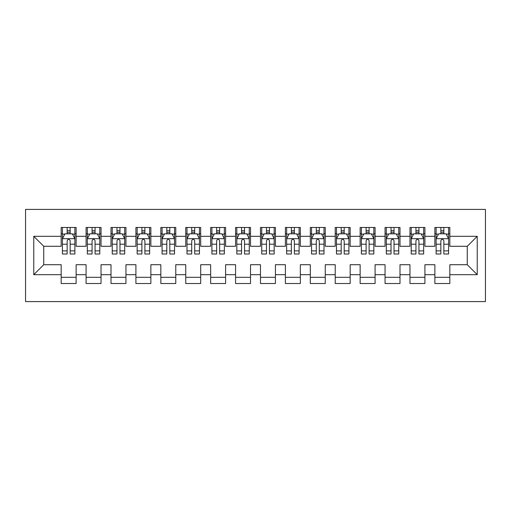 <?xml version="1.0" encoding="UTF-8"?>
<svg xmlns="http://www.w3.org/2000/svg" width="511" height="511" viewBox="0 0 511 511"><rect width="100%" height="100%" fill="white"/><g stroke="black" fill="none" stroke-linecap="round" stroke-linejoin="round"><path stroke-width="0.77" d="M25.55 301.592L485.45 301.592L485.45 209.408L25.55 209.408L25.55 301.592M33.771 274.682L33.771 236.318L61.173 236.318L61.173 246.283L43.735 246.283L43.735 264.717L33.771 274.682L61.173 274.682L61.173 283.528L76.126 283.528L76.126 274.682L86.091 274.682L86.091 283.528L101.037 283.528L101.037 274.682L111.002 274.682L111.002 283.528L125.949 283.528L125.949 274.682L135.913 274.682L135.913 283.528L150.866 283.528L150.866 274.682L160.831 274.682L160.831 283.528L175.778 283.528L175.778 274.682L185.742 274.682L185.742 283.528L200.689 283.528L200.689 274.682L210.653 274.682L210.653 283.528L225.607 283.528L225.607 274.682L235.571 274.682L235.571 283.528L250.518 283.528L250.518 274.682L260.482 274.682L260.482 283.528L275.429 283.528L275.429 274.682L285.394 274.682L285.394 283.528L300.347 283.528L300.347 274.682L310.311 274.682L310.311 283.528L325.258 283.528L325.258 274.682L335.222 274.682L335.222 283.528L350.169 283.528L350.169 274.682L360.134 274.682L360.134 283.528L375.087 283.528L375.087 274.682L385.051 274.682L385.051 283.528L399.998 283.528L399.998 274.682L409.963 274.682L409.963 283.528L424.909 283.528L424.909 274.682L434.874 274.682L434.874 283.528L449.827 283.528L449.827 264.717L467.265 264.717L467.265 246.283L449.827 246.283L449.827 236.318L477.229 236.318L477.229 274.682L449.827 274.682M449.827 236.318L449.827 227.472L434.874 227.472L434.874 236.318L424.909 236.318L424.909 227.472L409.963 227.472L409.963 236.318L399.998 236.318L399.998 227.472L385.051 227.472L385.051 236.318L375.087 236.318L375.087 227.472L360.134 227.472L360.134 236.318L350.169 236.318L350.169 227.472L335.222 227.472L335.222 236.318L325.258 236.318L325.258 227.472L310.311 227.472L310.311 236.318L300.347 236.318L300.347 227.472L285.394 227.472L285.394 236.318L275.429 236.318L275.429 227.472L260.482 227.472L260.482 236.318L250.518 236.318L250.518 227.472L235.571 227.472L235.571 236.318L225.607 236.318L225.607 227.472L210.653 227.472L210.653 236.318L200.689 236.318L200.689 227.472L185.742 227.472L185.742 236.318L175.778 236.318L175.778 227.472L160.831 227.472L160.831 236.318L150.866 236.318L150.866 227.472L135.913 227.472L135.913 236.318L125.949 236.318L125.949 227.472L111.002 227.472L111.002 236.318L101.037 236.318L101.037 227.472L86.091 227.472L86.091 236.318L76.126 236.318L76.126 227.472L61.173 227.472L61.173 236.318M424.909 274.682L424.909 264.717L434.874 264.717L434.874 274.682M477.229 236.318L467.265 246.283M399.998 274.682L399.998 264.717L409.963 264.717L409.963 274.682M434.874 236.318L434.874 246.283L424.909 246.283L424.909 236.318M375.087 274.682L375.087 264.717L385.051 264.717L385.051 274.682M409.963 236.318L409.963 246.283L399.998 246.283L399.998 236.318M350.169 274.682L350.169 264.717L360.134 264.717L360.134 274.682M385.051 236.318L385.051 246.283L375.087 246.283L375.087 236.318M325.258 274.682L325.258 264.717L335.222 264.717L335.222 274.682M360.134 236.318L360.134 246.283L350.169 246.283L350.169 236.318M300.347 274.682L300.347 264.717L310.311 264.717L310.311 274.682M335.222 236.318L335.222 246.283L325.258 246.283L325.258 236.318M275.429 274.682L275.429 264.717L285.394 264.717L285.394 274.682M310.311 236.318L310.311 246.283L300.347 246.283L300.347 236.318M250.518 274.682L250.518 264.717L260.482 264.717L260.482 274.682M285.394 236.318L285.394 246.283L275.429 246.283L275.429 236.318M225.607 274.682L225.607 264.717L235.571 264.717L235.571 274.682M260.482 236.318L260.482 246.283L250.518 246.283L250.518 236.318M200.689 274.682L200.689 264.717L210.653 264.717L210.653 274.682M235.571 236.318L235.571 246.283L225.607 246.283L225.607 236.318M175.778 274.682L175.778 264.717L185.742 264.717L185.742 274.682M210.653 236.318L210.653 246.283L200.689 246.283L200.689 236.318M150.866 274.682L150.866 264.717L160.831 264.717L160.831 274.682M185.742 236.318L185.742 246.283L175.778 246.283L175.778 236.318M125.949 274.682L125.949 264.717L135.913 264.717L135.913 274.682M160.831 236.318L160.831 246.283L150.866 246.283L150.866 236.318M101.037 274.682L101.037 264.717L111.002 264.717L111.002 274.682M135.913 236.318L135.913 246.283L125.949 246.283L125.949 236.318M76.126 274.682L76.126 264.717L86.091 264.717L86.091 274.682M111.002 236.318L111.002 246.283L101.037 246.283L101.037 236.318M43.735 264.717L61.173 264.717L61.173 274.682M86.091 236.318L86.091 246.283L76.126 246.283L76.126 236.318M434.874 233.699L436.119 233.699M448.581 233.699L449.827 233.699M409.963 233.699L411.208 233.699M423.664 233.699L424.909 233.699M385.051 233.699L386.297 233.699M398.752 233.699L399.998 233.699M360.134 233.699L361.379 233.699M373.841 233.699L375.087 233.699M335.222 233.699L336.468 233.699M348.924 233.699L350.169 233.699M310.311 233.699L311.557 233.699M324.012 233.699L325.258 233.699M285.394 233.699L286.639 233.699M299.101 233.699L300.347 233.699M260.482 233.699L261.728 233.699M274.183 233.699L275.429 233.699M235.571 233.699L236.817 233.699M249.272 233.699L250.518 233.699M210.653 233.699L211.899 233.699M224.361 233.699L225.607 233.699M185.742 233.699L186.988 233.699M199.443 233.699L200.689 233.699M160.831 233.699L162.076 233.699M174.532 233.699L175.778 233.699M135.913 233.699L137.159 233.699M149.621 233.699L150.866 233.699M111.002 233.699L112.248 233.699M124.703 233.699L125.949 233.699M86.091 233.699L87.336 233.699M99.792 233.699L101.037 233.699M61.173 233.699L62.419 233.699M74.881 233.699L76.126 233.699M61.173 277.301L76.126 277.301M86.091 277.301L101.037 277.301M111.002 277.301L125.949 277.301M135.913 277.301L150.866 277.301M160.831 277.301L175.778 277.301M185.742 277.301L200.689 277.301M210.653 277.301L225.607 277.301M235.571 277.301L250.518 277.301M260.482 277.301L275.429 277.301M285.394 277.301L300.347 277.301M310.311 277.301L325.258 277.301M335.222 277.301L350.169 277.301M360.134 277.301L375.087 277.301M385.051 277.301L399.998 277.301M409.963 277.301L424.909 277.301M434.874 277.301L449.827 277.301M33.771 236.318L43.735 246.283M467.265 264.717L477.229 274.682M70.148 230.71L67.158 230.71M74.881 250.882L70.148 250.882L70.148 254.005L74.881 254.005L74.881 238.809L72.39 233.827L64.916 233.827L62.419 238.809L62.419 254.005L67.158 254.005L67.158 250.882L62.419 250.882M62.419 238.809L62.419 227.472M74.881 238.809L74.881 227.472M67.158 233.827L67.158 227.472M70.148 227.472L70.148 233.827M70.148 250.882L70.148 240.675C69.151 238.758 68.155 238.758 67.158 240.675L67.158 250.882M70.148 233.699L67.158 233.699M95.059 230.71L92.069 230.71M99.792 250.882L95.059 250.882L95.059 254.005L99.792 254.005L99.792 238.809L97.301 233.827L89.827 233.827L87.336 238.809L87.336 254.005L92.069 254.005L92.069 250.882L87.336 250.882M87.336 238.809L87.336 227.472M99.792 238.809L99.792 227.472M92.069 233.827L92.069 227.472M95.059 227.472L95.059 233.827M95.059 250.882L95.059 240.675C94.062 238.758 93.066 238.758 92.069 240.675L92.069 250.882M95.059 233.699L92.069 233.699M119.97 230.71L116.981 230.71M124.703 250.882L119.97 250.882L119.97 254.005L124.703 254.005L124.703 238.809L122.212 233.827L114.739 233.827L112.248 238.809L112.248 254.005L116.981 254.005L116.981 250.882L112.248 250.882M112.248 238.809L112.248 227.472M124.703 238.809L124.703 227.472M116.981 233.827L116.981 227.472M119.97 227.472L119.97 233.827M119.97 250.882L119.97 240.675C118.974 238.758 117.977 238.758 116.981 240.675L116.981 250.882M119.97 233.699L116.981 233.699M144.888 230.71L141.898 230.71M149.621 250.882L144.888 250.882L144.888 254.005L149.621 254.005L149.621 238.809L147.13 233.827L139.65 233.827L137.159 238.809L137.159 254.005L141.898 254.005L141.898 250.882L137.159 250.882M137.159 238.809L137.159 227.472M149.621 238.809L149.621 227.472M141.898 233.827L141.898 227.472M144.888 227.472L144.888 233.827M144.888 250.882L144.888 240.675C143.891 238.758 142.895 238.758 141.898 240.675L141.898 250.882M144.888 233.699L141.898 233.699M169.799 230.71L166.81 230.71M174.532 250.882L169.799 250.882L169.799 254.005L174.532 254.005L174.532 238.809L172.041 233.827L164.568 233.827L162.076 238.809L162.076 254.005L166.81 254.005L166.81 250.882L162.076 250.882M162.076 238.809L162.076 227.472M174.532 238.809L174.532 227.472M166.81 233.827L166.81 227.472M169.799 227.472L169.799 233.827M169.799 250.882L169.799 240.675C168.802 238.758 167.806 238.758 166.81 240.675L166.81 250.882M169.799 233.699L166.81 233.699M194.71 230.71L191.721 230.71M199.443 250.882L194.71 250.882L194.71 254.005L199.443 254.005L199.443 238.809L196.952 233.827L189.479 233.827L186.988 238.809L186.988 254.005L191.721 254.005L191.721 250.882L186.988 250.882M186.988 238.809L186.988 227.472M199.443 238.809L199.443 227.472M191.721 233.827L191.721 227.472M194.71 227.472L194.71 233.827M194.71 250.882L194.71 240.675C193.714 238.758 192.717 238.758 191.721 240.675L191.721 250.882M194.71 233.699L191.721 233.699M219.628 230.71L216.632 230.71M224.361 250.882L219.628 250.882L219.628 254.005L224.361 254.005L224.361 238.809L221.87 233.827L214.39 233.827L211.899 238.809L211.899 254.005L216.632 254.005L216.632 250.882L211.899 250.882M211.899 238.809L211.899 227.472M224.361 238.809L224.361 227.472M216.632 233.827L216.632 227.472M219.628 227.472L219.628 233.827M219.628 250.882L219.628 240.675C218.631 238.758 217.635 238.758 216.632 240.675L216.632 250.882M219.628 233.699L216.632 233.699M244.539 230.71L241.55 230.71M249.272 250.882L244.539 250.882L244.539 254.005L249.272 254.005L249.272 238.809L246.781 233.827L239.308 233.827L236.817 238.809L236.817 254.005L241.55 254.005L241.55 250.882L236.817 250.882M236.817 238.809L236.817 227.472M249.272 238.809L249.272 227.472M241.55 233.827L241.55 227.472M244.539 227.472L244.539 233.827M244.539 250.882L244.539 240.675C243.543 238.758 242.546 238.758 241.55 240.675L241.55 250.882M244.539 233.699L241.55 233.699M269.45 230.71L266.461 230.71M274.183 250.882L269.45 250.882L269.45 254.005L274.183 254.005L274.183 238.809L271.692 233.827L264.219 233.827L261.728 238.809L261.728 254.005L266.461 254.005L266.461 250.882L261.728 250.882M261.728 238.809L261.728 227.472M274.183 238.809L274.183 227.472M266.461 233.827L266.461 227.472M269.45 227.472L269.45 233.827M269.45 250.882L269.45 240.675C268.454 238.758 267.457 238.758 266.461 240.675L266.461 250.882M269.45 233.699L266.461 233.699M294.368 230.71L291.372 230.71M299.101 250.882L294.368 250.882L294.368 254.005L299.101 254.005L299.101 238.809L296.61 233.827L289.13 233.827L286.639 238.809L286.639 254.005L291.372 254.005L291.372 250.882L286.639 250.882M286.639 238.809L286.639 227.472M299.101 238.809L299.101 227.472M291.372 233.827L291.372 227.472M294.368 227.472L294.368 233.827M294.368 250.882L294.368 240.675C293.371 238.758 292.375 238.758 291.372 240.675L291.372 250.882M294.368 233.699L291.372 233.699M319.279 230.71L316.29 230.71M324.012 250.882L319.279 250.882L319.279 254.005L324.012 254.005L324.012 238.809L321.521 233.827L314.048 233.827L311.557 238.809L311.557 254.005L316.29 254.005L316.29 250.882L311.557 250.882M311.557 238.809L311.557 227.472M324.012 238.809L324.012 227.472M316.29 233.827L316.29 227.472M319.279 227.472L319.279 233.827M319.279 250.882L319.279 240.675C318.283 238.758 317.286 238.758 316.29 240.675L316.29 250.882M319.279 233.699L316.29 233.699M344.19 230.71L341.201 230.71M348.924 250.882L344.19 250.882L344.19 254.005L348.924 254.005L348.924 238.809L346.432 233.827L338.959 233.827L336.468 238.809L336.468 254.005L341.201 254.005L341.201 250.882L336.468 250.882M336.468 238.809L336.468 227.472M348.924 238.809L348.924 227.472M341.201 233.827L341.201 227.472M344.19 227.472L344.19 233.827M344.19 250.882L344.19 240.675C343.194 238.758 342.198 238.758 341.201 240.675L341.201 250.882M344.19 233.699L341.201 233.699M369.102 230.71L366.112 230.71M373.841 250.882L369.102 250.882L369.102 254.005L373.841 254.005L373.841 238.809L371.35 233.827L363.87 233.827L361.379 238.809L361.379 254.005L366.112 254.005L366.112 250.882L361.379 250.882M361.379 238.809L361.379 227.472M373.841 238.809L373.841 227.472M366.112 233.827L366.112 227.472M369.102 227.472L369.102 233.827M369.102 250.882L369.102 240.675C368.112 238.758 367.115 238.758 366.112 240.675L366.112 250.882M369.102 233.699L366.112 233.699M394.019 230.71L391.03 230.71M398.752 250.882L394.019 250.882L394.019 254.005L398.752 254.005L398.752 238.809L396.261 233.827L388.788 233.827L386.297 238.809L386.297 254.005L391.03 254.005L391.03 250.882L386.297 250.882M386.297 238.809L386.297 227.472M398.752 238.809L398.752 227.472M391.03 233.827L391.03 227.472M394.019 227.472L394.019 233.827M394.019 250.882L394.019 240.675C393.023 238.758 392.026 238.758 391.03 240.675L391.03 250.882M394.019 233.699L391.03 233.699M418.931 230.71L415.941 230.71M423.664 250.882L418.931 250.882L418.931 254.005L423.664 254.005L423.664 238.809L421.173 233.827L413.699 233.827L411.208 238.809L411.208 254.005L415.941 254.005L415.941 250.882L411.208 250.882M411.208 238.809L411.208 227.472M423.664 238.809L423.664 227.472M415.941 233.827L415.941 227.472M418.931 227.472L418.931 233.827M418.931 250.882L418.931 240.675C417.934 238.758 416.938 238.758 415.941 240.675L415.941 250.882M418.931 233.699L415.941 233.699M443.842 230.71L440.852 230.71M448.581 250.882L443.842 250.882L443.842 254.005L448.581 254.005L448.581 238.809L446.084 233.827L438.61 233.827L436.119 238.809L436.119 254.005L440.852 254.005L440.852 250.882L436.119 250.882M436.119 238.809L436.119 227.472M448.581 238.809L448.581 227.472M440.852 233.827L440.852 227.472M443.842 227.472L443.842 233.827M443.842 250.882L443.842 240.675C442.852 238.758 441.855 238.758 440.852 240.675L440.852 250.882M443.842 233.699L440.852 233.699M74.817 238.682L62.483 238.682M62.419 234.127L64.763 234.127M72.536 234.127L74.881 234.127M67.158 244.201L62.419 244.201M74.881 244.201L70.148 244.201M70.148 232.294L67.158 232.294M99.728 238.682L87.4 238.682M87.336 234.127L89.674 234.127M97.448 234.127L99.792 234.127M92.069 244.201L87.336 244.201M99.792 244.201L95.059 244.201M95.059 232.294L92.069 232.294M124.646 238.682L112.311 238.682M112.248 234.127L114.592 234.127M122.365 234.127L124.703 234.127M116.981 244.201L112.248 244.201M124.703 244.201L119.97 244.201M119.97 232.294L116.981 232.294M149.557 238.682L137.223 238.682M137.159 234.127L139.503 234.127M147.277 234.127L149.621 234.127M141.898 244.201L137.159 244.201M149.621 244.201L144.888 244.201M144.888 232.294L141.898 232.294M174.468 238.682L162.14 238.682M162.076 234.127L164.414 234.127M172.188 234.127L174.532 234.127M166.81 244.201L162.076 244.201M174.532 244.201L169.799 244.201M169.799 232.294L166.81 232.294M199.386 238.682L187.052 238.682M186.988 234.127L189.332 234.127M197.105 234.127L199.443 234.127M191.721 244.201L186.988 244.201M199.443 244.201L194.71 244.201M194.71 232.294L191.721 232.294M224.297 238.682L211.963 238.682M211.899 234.127L214.243 234.127M222.017 234.127L224.361 234.127M216.632 244.201L211.899 244.201M224.361 244.201L219.628 244.201M219.628 232.294L216.632 232.294M249.208 238.682L236.88 238.682M236.817 234.127L239.154 234.127M246.928 234.127L249.272 234.127M241.55 244.201L236.817 244.201M249.272 244.201L244.539 244.201M244.539 232.294L241.55 232.294M274.12 238.682L261.792 238.682M261.728 234.127L264.072 234.127M271.846 234.127L274.183 234.127M266.461 244.201L261.728 244.201M274.183 244.201L269.45 244.201M269.45 232.294L266.461 232.294M299.037 238.682L286.703 238.682M286.639 234.127L288.983 234.127M296.757 234.127L299.101 234.127M291.372 244.201L286.639 244.201M299.101 244.201L294.368 244.201M294.368 232.294L291.372 232.294M323.948 238.682L311.614 238.682M311.557 234.127L313.895 234.127M321.668 234.127L324.012 234.127M316.29 244.201L311.557 244.201M324.012 244.201L319.279 244.201M319.279 232.294L316.29 232.294M348.86 238.682L336.532 238.682M336.468 234.127L338.812 234.127M346.586 234.127L348.924 234.127M341.201 244.201L336.468 244.201M348.924 244.201L344.19 244.201M344.19 232.294L341.201 232.294M373.777 238.682L361.443 238.682M361.379 234.127L363.723 234.127M371.497 234.127L373.841 234.127M366.112 244.201L361.379 244.201M373.841 244.201L369.102 244.201M369.102 232.294L366.112 232.294M398.689 238.682L386.354 238.682M386.297 234.127L388.635 234.127M396.408 234.127L398.752 234.127M391.03 244.201L386.297 244.201M398.752 244.201L394.019 244.201M394.019 232.294L391.03 232.294M423.6 238.682L411.272 238.682M411.208 234.127L413.552 234.127M421.326 234.127L423.664 234.127M415.941 244.201L411.208 244.201M423.664 244.201L418.931 244.201M418.931 232.294L415.941 232.294M448.517 238.682L436.183 238.682M436.119 234.127L438.464 234.127M446.237 234.127L448.581 234.127M440.852 244.201L436.119 244.201M448.581 244.201L443.842 244.201M443.842 232.294L440.852 232.294"/></g></svg>
